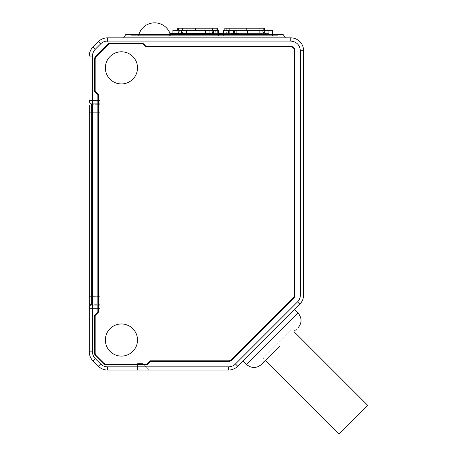 <?xml version="1.0" encoding="UTF-8"?>
<svg xmlns="http://www.w3.org/2000/svg" width="457" height="457" viewBox="0 0 457 457"><rect width="100%" height="100%" fill="white"/><g stroke="black" fill="none" stroke-linecap="round" stroke-linejoin="round"><path stroke-width="0.34" stroke-dasharray="2.29 1.71" d="M279.758 346.189L261.57 364.378L279.758 346.189M296.427 329.52C295.411 330.748 293.897 330.748 291.88 329.52L277.485 343.921L291.88 329.52L294.154 331.793M170.444 34.635A16.475 16.475 0 0 1 170.724 35.709A16.475 16.475 0 0 0 138.58 35.709L170.724 35.709L138.58 35.709A16.475 16.475 0 0 1 138.854 34.635M121.431 323.956A16.075 16.075 0 0 0 105.361 340.025A16.075 16.075 0 0 0 121.431 356.1A16.075 16.075 0 0 0 137.506 340.025A16.075 16.075 0 0 0 121.431 323.956M121.431 51.784A16.075 16.075 0 0 0 105.361 67.853A16.075 16.075 0 0 0 121.431 83.928A16.075 16.075 0 0 0 137.506 67.853A16.075 16.075 0 0 0 121.431 51.784M263.089 362.858C265.077 359.339 263.472 359.333 263.089 358.317L277.485 343.921L263.089 358.317L265.357 360.59M217.338 28.208L216.07 28.208L216.07 33.567L217.338 33.567L216.081 33.567L216.075 35.709L226.101 35.709L216.075 35.709L216.075 33.567L226.101 33.567L226.101 35.709L226.101 33.567L223.627 33.567L223.627 35.709L228.574 35.709L223.627 35.709L223.627 34.635M217.338 30.351L217.338 33.567M234.51 30.351L234.51 33.567L244.661 33.567L234.51 33.567L236.663 33.567L234.51 33.567L234.51 30.351L244.661 30.351L234.51 30.351M244.661 33.567L268.767 33.567L244.661 33.567M244.661 30.351L268.767 30.351L244.661 30.351M264.483 28.208L263.843 28.208L263.843 33.567L264.483 33.567L224.838 33.567L263.843 33.567L263.838 30.351M264.483 30.351L264.483 33.567M212.019 28.208L212.019 33.567L182.96 33.567L182.96 28.208L212.019 28.208L182.96 28.208L182.96 33.567L212.494 33.567L212.019 33.567L212.019 28.208L212.494 28.208L212.494 33.567L212.494 28.208L212.019 28.208M259.685 33.567L259.21 33.567L259.21 28.208L259.685 28.208L259.685 33.567L259.685 28.208L230.151 28.208L259.21 28.208L259.21 33.567L230.151 33.567L259.685 33.567L259.685 28.208M107.566 37.851L117.146 37.851L107.566 37.851L107.566 42.135L107.566 37.851M123.573 37.851L285.379 37.851L283.237 34.635L125.721 34.635L123.573 37.851L285.379 37.851M107.469 37.851A12.859 12.859 0 0 0 98.381 41.616L100.649 43.889C102.545 42.044 104.819 41.107 107.469 41.067L107.469 37.851M95.324 49.219L93.051 46.945A12.859 12.859 0 0 0 89.286 56.034L92.503 56.034C92.537 53.389 93.479 51.115 95.324 49.219L100.649 43.889M89.286 100.534L100.003 100.534L89.286 100.534L89.286 101.608A2.142 2.142 0 0 0 91.429 103.75L91.429 112.325L89.286 112.325L89.286 302.523A2.142 2.142 0 0 0 91.429 304.665L91.429 296.096L100.003 296.096L91.429 296.096L91.429 304.665L100.003 304.665L100.003 112.862L100.003 304.665L91.429 304.665A2.142 2.142 0 0 1 89.286 302.523L89.286 106.43A2.142 2.142 0 0 1 91.429 104.287L100.003 104.287L100.003 112.862L100.003 104.287L91.429 104.287A2.142 2.142 0 0 0 89.286 106.43M92.503 351.844L89.286 351.844A12.859 12.859 0 0 0 93.051 360.939L95.324 358.665C93.479 356.768 92.537 354.495 92.503 351.844L92.503 56.034M100.649 363.989L98.381 366.263A12.859 12.859 0 0 0 107.469 370.033L107.469 366.817C104.824 366.777 102.551 365.84 100.649 363.989L95.324 358.665M149.29 370.033L137.506 370.033L149.29 370.033L142.864 363.601L137.506 363.601L137.506 370.033L137.506 363.601L142.864 363.601L149.29 370.033M228.62 366.817L228.62 370.033A12.859 12.859 0 0 0 237.709 366.263L235.435 363.989C233.538 365.834 231.271 366.777 228.62 366.817L107.469 366.817M294.531 309.446L243.01 360.967L294.531 309.446M297.553 301.871L299.826 304.145A12.859 12.859 0 0 0 303.597 295.056L300.38 295.056C300.346 297.701 299.404 299.975 297.553 301.871L235.435 363.989M89.286 307.344A2.142 2.142 0 0 1 91.429 305.202A2.142 2.142 0 0 0 89.286 307.344L89.286 308.418L100.003 308.418L100.003 305.202L91.429 305.202A2.142 2.142 0 0 0 89.286 307.344A2.142 2.142 0 0 1 91.429 305.202L100.003 305.202L100.003 308.418L89.286 308.418M98.375 94.308L95.159 91.097L95.159 59.159A3.753 3.753 0 0 1 96.256 56.502L108.035 44.729A3.753 3.753 0 0 1 110.685 43.632L142.63 43.632L145.846 46.843L290.738 46.843A3.753 3.753 0 0 1 294.485 50.596L294.485 294.936A3.753 3.753 0 0 1 293.388 297.593L231.271 359.71A3.753 3.753 0 0 1 228.62 360.807L150.13 360.807L146.914 364.023L106.138 364.023A3.753 3.753 0 0 1 103.488 362.927L96.256 355.695A3.753 3.753 0 0 1 95.159 353.044L95.165 315.501L98.375 312.262L98.375 94.308M117.146 37.851L117.146 42.135L107.566 42.135L117.146 42.135L117.146 37.851M89.286 101.608A2.142 2.142 0 0 0 91.429 103.75L100.003 103.75L91.429 103.75A2.142 2.142 0 0 1 89.286 101.608A2.142 2.142 0 0 0 91.429 103.75A2.142 2.142 0 0 1 89.286 101.608M100.003 100.534L100.003 103.75L100.003 100.534M97.861 94.645L97.861 312.154L94.645 315.37L94.645 353.621A3.216 3.216 0 0 0 95.587 355.894L103.419 363.732A3.216 3.216 0 0 0 105.693 364.675L147.148 364.675L150.364 361.458L228.631 361.458A4.284 4.284 0 0 0 231.665 360.202L293.765 298.101A4.284 4.284 0 0 0 295.022 295.068L295.022 50.71A4.284 4.284 0 0 0 290.738 46.425L146.08 46.425L142.864 43.209L110.24 43.209A3.216 3.216 0 0 0 107.966 44.152L95.587 56.537A3.216 3.216 0 0 0 94.645 58.804L94.645 91.429L97.861 94.645M277.879 34.635L131.073 34.635L277.879 34.635L277.879 35.709L131.073 35.709L131.073 34.635L131.073 35.709L277.879 35.709L277.879 34.635M300.38 50.71L303.597 50.71A12.859 12.859 0 0 0 290.738 37.851L290.738 41.067C296.553 41.678 299.769 44.895 300.38 50.71L300.38 295.056M100.003 103.75L100.003 305.202L100.003 103.75M91.429 305.202L100.003 305.202L91.429 305.202L91.429 296.627L91.429 305.202M231.048 34.635L231.048 35.709L272.521 35.709L228.574 35.709L231.048 35.709L231.048 33.567L238.908 33.567L233.39 33.567L233.39 30.351L223.627 30.351L236.663 30.351L223.627 30.351M218.555 34.635L218.555 35.709L211.128 35.709L218.555 35.709L218.555 30.351L213.602 30.351L213.602 34.635M211.128 34.635L211.128 35.709L169.656 35.709L211.128 35.709L211.128 33.567L169.656 33.567L169.656 35.709M89.286 296.096L91.429 296.096L89.286 296.096L89.286 112.862L91.429 112.862L91.429 104.287L91.429 296.096L91.429 112.862L89.286 112.862M247.66 34.635L247.66 30.351L233.39 30.351M238.908 34.635L238.908 35.709L238.908 33.567L233.39 33.567M228.574 34.635L228.574 30.351M170.084 33.567L169.656 33.567M218.555 33.567L209.226 33.567L216.081 33.567L209.226 33.567L216.075 33.567L216.081 30.351M247.66 30.351L247.088 30.351L247.088 35.709L247.088 30.351L272.521 30.351M367.714 405.359L338.923 434.15M186.427 33.567L178.327 33.567C178.898 31.293 180.304 30.225 182.543 30.351L177.687 30.351L178.333 30.351L178.333 33.567L211.128 33.567L172.872 33.567L187.924 33.567L187.924 30.351L187.102 30.351L187.102 33.567M226.101 30.351L226.101 33.567L226.089 28.208L224.838 28.208M205.513 33.567L205.513 30.351L213.602 30.351M172.872 30.351L187.102 30.351M216.07 28.208L195.368 28.208L195.368 30.351L212.602 30.351L205.513 30.351L209.226 30.351L209.226 33.567L209.226 30.351L205.513 30.351M187.924 30.351L178.333 30.351L178.333 28.208L195.368 28.208L195.368 30.351L182.56 30.351L212.591 30.351C214.659 30.482 215.818 31.55 216.081 33.567C215.807 31.55 214.647 30.476 212.591 30.351L182.543 30.351M232.95 30.351L232.95 33.567L232.95 30.351M236.663 30.351L236.663 33.567L236.663 30.351M178.327 33.567L178.327 30.351M178.333 28.208L177.687 28.208M229.568 30.351L246.803 30.351L246.803 28.208L246.803 30.351L259.616 30.351L229.58 30.351C227.523 30.482 226.364 31.55 226.101 33.567C226.352 31.55 227.512 30.482 229.568 30.351L229.58 30.351M259.616 30.351C261.844 30.213 263.255 31.287 263.838 33.567C263.278 31.293 261.872 30.225 259.627 30.351M212.494 28.208L212.494 33.567M182.492 33.567L182.96 33.567L182.492 33.567L182.492 28.208M178.333 33.567C178.904 31.293 180.315 30.219 182.56 30.351M195.368 28.208L195.368 30.351M246.803 30.351L246.803 28.208L226.089 28.208M229.677 28.208L230.151 28.208L229.677 28.208L229.677 33.567L230.151 33.567L229.677 33.567L229.677 28.208L229.677 33.567M263.843 28.208L246.803 28.208M230.151 28.208L230.151 33.567L230.151 28.208M209.226 30.351L218.555 30.351L209.226 30.351M297.941 312.851L246.414 364.378M107.566 41.067L117.146 41.067M303.597 50.71A12.859 12.859 0 0 0 290.738 37.851M89.286 296.627L91.429 296.627L91.429 112.325L91.429 296.627L100.003 296.627L89.286 296.627M89.286 112.325L91.429 112.325L91.429 103.75M91.429 112.325L100.003 112.325L91.429 112.325M100.003 112.862L91.429 112.862L100.003 112.862M197.515 34.635L197.515 33.567M268.767 30.351L268.767 33.567M272.521 34.635L272.521 35.709M224.838 30.351L224.838 33.567"/><path stroke-width="0.69" d="M279.758 346.189L261.57 364.378L279.758 346.189M170.444 34.635A16.475 16.475 0 0 0 138.854 34.635M121.431 323.956A16.075 16.075 0 0 0 105.361 340.025A16.075 16.075 0 0 0 121.431 356.1A16.075 16.075 0 0 0 137.506 340.025A16.075 16.075 0 0 0 121.431 323.956M121.431 51.784A16.075 16.075 0 0 0 105.361 67.853A16.075 16.075 0 0 0 121.431 83.928A16.075 16.075 0 0 0 137.506 67.853A16.075 16.075 0 0 0 121.431 51.784M297.941 312.851L246.414 364.378L243.01 360.967L294.531 309.446L297.941 312.851C302.077 317.906 302.077 322.956 297.941 328.006M265.357 360.59L338.923 434.15L367.714 405.359L294.154 331.793M216.081 30.351L216.081 28.208L217.338 28.208L217.338 30.351M263.838 30.351L263.838 28.208L264.483 28.208L264.483 30.351M117.146 41.067L290.738 41.067L290.738 37.851L107.469 37.851A12.859 12.859 0 0 0 98.381 41.616L93.051 46.945L98.381 41.616A12.859 12.859 0 0 1 107.469 37.851L123.573 37.851L125.721 34.635L283.237 34.635L285.379 37.851L290.738 37.851A12.859 12.859 0 0 1 303.597 50.71L303.597 295.056A12.859 12.859 0 0 1 299.826 304.145L294.531 309.446M89.286 106.43L89.286 351.844A12.859 12.859 0 0 0 93.051 360.939L98.381 366.263L93.051 360.939A12.859 12.859 0 0 1 89.286 351.844L89.286 308.418M243.01 360.967L237.709 366.263A12.859 12.859 0 0 1 228.62 370.033L107.469 370.033A12.859 12.859 0 0 1 98.381 366.263A12.859 12.859 0 0 0 107.469 370.033L228.62 370.033L228.62 366.817L107.469 366.817L107.469 370.033M95.159 59.159L95.159 91.097L98.375 94.308L98.375 312.262L95.165 315.501L95.159 353.044A3.753 3.753 0 0 0 96.256 355.695L103.488 362.927A3.753 3.753 0 0 0 106.138 364.023L146.914 364.023L150.13 360.807L228.62 360.807A3.753 3.753 0 0 0 231.271 359.71L293.388 297.593A3.753 3.753 0 0 0 294.485 294.936L294.485 50.596A3.753 3.753 0 0 0 290.738 46.843L145.846 46.843L142.63 43.632L110.685 43.632A3.753 3.753 0 0 0 108.035 44.729L96.256 56.502A3.753 3.753 0 0 0 95.159 59.159M285.379 37.851L123.573 37.851M89.286 101.608L89.286 100.534M89.286 112.325L89.286 307.344M107.469 37.851L107.469 41.067L290.738 41.067C296.553 41.678 299.769 44.895 300.38 50.71L303.597 50.71L303.597 295.056A12.859 12.859 0 0 1 299.826 304.145L237.709 366.263A12.859 12.859 0 0 1 228.62 370.033M293.765 298.101L231.665 360.202A4.284 4.284 0 0 1 228.631 361.458L150.364 361.458L147.148 364.675L105.693 364.675A3.216 3.216 0 0 1 103.419 363.732L95.587 355.894A3.216 3.216 0 0 1 94.645 353.621L94.645 315.37L97.861 312.154L97.861 94.645L94.645 91.429L94.645 58.804A3.216 3.216 0 0 1 95.587 56.537L107.966 44.152A3.216 3.216 0 0 1 110.24 43.209L142.864 43.209L146.08 46.425L290.738 46.425A4.284 4.284 0 0 1 295.022 50.71L295.022 295.068A4.284 4.284 0 0 1 293.765 298.101M89.286 56.034A12.859 12.859 0 0 1 93.051 46.945A12.859 12.859 0 0 0 89.286 56.034L92.503 56.034L92.503 351.844C92.537 354.489 93.479 356.763 95.324 358.665L100.649 363.989C102.545 365.834 104.819 366.777 107.469 366.817M89.286 112.862L89.286 296.096M223.627 34.635L223.627 30.351L223.627 33.567L218.555 33.567M211.128 34.635L211.128 33.567L170.084 33.567M213.602 34.635L213.602 30.351L218.555 30.351L218.555 34.635M223.627 30.351L247.66 30.351L247.66 34.635M228.574 34.635L228.574 30.351M231.048 34.635L231.048 33.567L238.908 33.567L238.908 34.635M233.39 33.567L233.39 30.351M272.521 34.635L272.521 30.351L247.66 30.351M224.838 30.351L224.838 28.208L226.101 28.208L226.101 30.351M213.602 30.351L205.513 30.351L205.513 33.567M181.675 33.567L181.675 30.351L172.872 30.351L172.872 33.567M205.513 30.351L186.427 30.351L186.427 33.567M186.427 30.351L181.675 30.351M177.687 30.351L177.687 28.208L178.327 28.208L178.327 30.351M195.368 30.351L195.368 28.208L178.327 28.208M195.368 28.208L216.081 28.208M246.803 30.351L246.803 28.208L226.101 28.208M246.803 28.208L263.838 28.208M98.381 41.616L100.649 43.889C102.551 42.05 104.824 41.107 107.469 41.067L107.566 41.067M89.286 351.844L92.503 351.844M299.826 304.145L297.553 301.871L235.435 363.989L237.709 366.263M300.38 50.71L300.38 295.056L303.597 295.056M228.62 366.817C231.265 366.777 233.538 365.84 235.435 363.989M297.553 301.871C299.398 299.975 300.34 297.701 300.38 295.056M100.649 43.889L95.324 49.219C93.479 51.115 92.537 53.389 92.503 56.034M95.324 49.219L93.051 46.945M93.051 360.939L95.324 358.665M100.649 363.989L98.381 366.263M197.515 34.635L197.515 33.567M246.414 364.378C251.47 368.513 256.52 368.513 261.57 364.378"/></g></svg>
